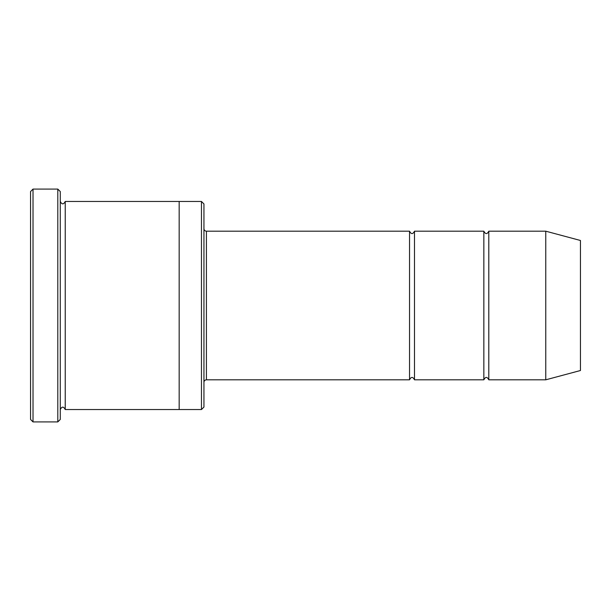 <?xml version="1.0" encoding="UTF-8"?>
<svg xmlns="http://www.w3.org/2000/svg" width="611" height="611" viewBox="0 0 611 611"><rect width="100%" height="100%" fill="white"/><g stroke="black" fill="none" stroke-linecap="round" stroke-linejoin="round"><path stroke-width="0.46" stroke-dasharray="3.06 2.29" d="M483.843 379.813L483.843 231.187M414.487 231.187L414.487 379.813M203.944 228.713L203.944 382.287L203.944 228.713M203.944 407.056L203.944 203.944M179.168 409.53L179.168 201.462M201.462 409.53L201.462 201.47M60.275 409.538L60.275 201.462L60.275 409.538M65.232 201.462L65.232 409.538M30.55 191.556L30.55 419.444M409.538 379.813L409.538 231.187M488.8 231.187L488.8 379.813M545.768 231.187L545.768 379.813M580.45 240.482L580.45 370.518M60.275 419.444L60.275 191.556M57.801 421.918L57.801 189.082M33.025 189.082L33.025 421.918M206.419 379.813L206.419 231.187"/><path stroke-width="0.92" d="M203.944 228.713C204.089 230.217 204.914 231.042 206.419 231.187L409.538 231.187L409.538 379.813C411.188 376.613 412.837 376.613 414.487 379.813L483.843 379.813C485.501 376.613 487.15 376.613 488.8 379.813L488.8 231.187L545.768 231.187L545.768 379.813L488.8 379.813M414.487 379.813L414.487 231.187L483.843 231.187L483.843 379.813M201.462 201.47L203.944 203.944L203.944 407.056L201.462 409.53L179.168 409.53L179.168 201.462L201.462 201.47L201.462 409.53M60.275 409.538C61.925 406.338 63.575 406.338 65.232 409.538L65.232 201.462C63.575 204.662 61.925 204.662 60.275 201.462M33.025 421.918L30.55 419.444L30.55 191.556L33.025 189.082L57.801 189.082L57.801 421.918L33.025 421.918L33.025 189.082M65.232 409.538L179.168 409.538M545.768 379.813L580.45 370.518L580.45 240.482L545.768 231.187M57.801 189.082L60.275 191.556L60.275 419.444L57.801 421.918M206.419 231.187L206.419 379.813L409.538 379.813M65.232 201.462L179.168 201.462M488.8 231.187C487.15 234.387 485.501 234.387 483.843 231.187M414.487 231.187C412.837 234.387 411.188 234.387 409.538 231.187M206.419 379.813C204.914 379.958 204.089 380.783 203.944 382.287"/></g></svg>
